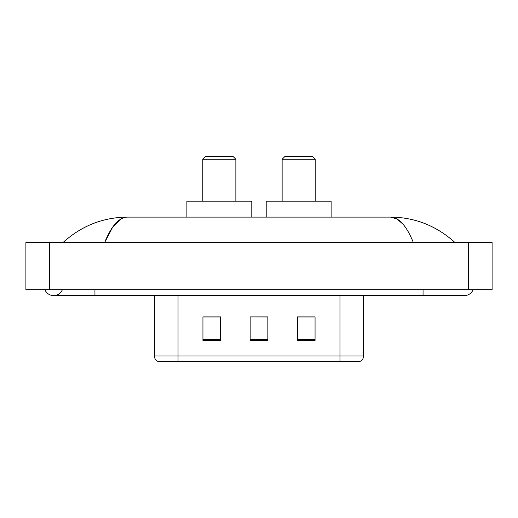 <?xml version="1.0" encoding="UTF-8"?>
<svg xmlns="http://www.w3.org/2000/svg" width="518" height="518" viewBox="0 0 518 518"><rect width="100%" height="100%" fill="white"/><g stroke="black" fill="none" stroke-linecap="round" stroke-linejoin="round"><path stroke-width="0.78" d="M44.885 289.685A9.441 9.441 0 0 0 62.387 289.685A9.441 9.441 0 0 1 44.885 289.685A9.441 9.441 0 0 0 53.639 295.59A9.441 9.441 0 0 1 44.885 289.685M473.115 289.685A9.441 9.441 0 0 1 464.361 295.59A9.441 9.441 0 0 0 473.115 289.685A9.441 9.441 0 0 1 464.361 295.59A9.441 9.441 0 0 0 473.115 289.685M413.325 242.476C406.559 225.809 398.957 217.353 390.52 217.1L127.48 217.1C119.043 217.353 111.441 225.809 104.675 242.476L112.62 227.221L121.354 218.764M49.508 242.476L492.1 242.476L492.1 289.685L25.9 289.685L25.9 242.476L49.508 242.476L49.508 289.685M452.913 240.656L454.921 242.476C436.35 225.751 414.879 217.288 390.52 217.1L396.95 218.933L403.114 224.281M65.087 240.656L63.079 242.476C81.566 225.783 103.03 217.327 127.48 217.1M188.772 361.681L158.974 361.681M158.676 361.681A5.899 5.899 0 0 1 154.429 356.015L154.429 295.59M315.061 340.494L315.061 316.893L297.358 316.893L297.358 340.494L315.061 340.494M220.642 340.494L220.642 316.893L202.939 316.893L202.939 340.494L220.642 340.494M267.851 340.494L267.851 316.893L250.149 316.893L250.149 340.494L267.851 340.494M363.571 356.015C363.409 358.844 361.991 360.735 359.324 361.681L178.037 361.681L178.037 356.015L363.571 356.015L363.571 295.59M339.963 295.59L339.963 361.681L329.228 361.681M250.149 316.893L267.851 317.01L250.149 316.893M220.642 317.01L202.939 317.01M315.061 317.01L297.358 317.01M202.823 159.266L235.865 159.266L232.919 156.319L205.769 156.319L202.823 159.266L202.823 201.165M235.865 159.266L235.865 201.165M251.8 217.1L251.8 201.165L186.888 201.165L186.888 217.1M282.135 159.266L315.177 159.266L312.231 156.319L285.081 156.319L282.135 159.266L282.135 201.165M315.177 159.266L315.177 201.165M331.112 217.1L331.112 201.165L266.2 201.165L266.2 217.1M423.057 289.685L423.057 295.59L464.361 295.59M94.943 289.685L94.943 295.59L423.057 295.59M468.492 242.476L468.492 289.685M154.429 356.015L178.037 356.015L178.037 295.59M267.851 339.678L250.149 339.678M220.642 339.678L202.939 339.678M315.061 339.678L297.358 339.678M94.943 295.59L53.639 295.59"/></g></svg>
